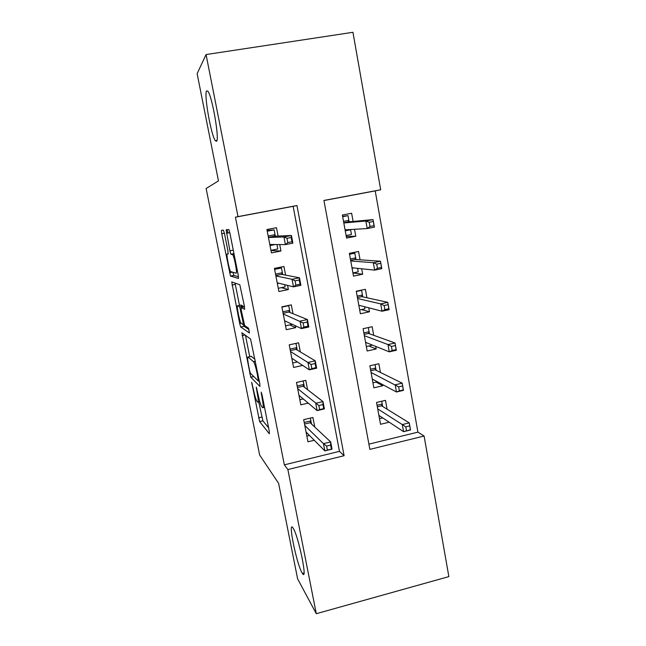 <?xml version="1.0" encoding="UTF-8"?>
<svg xmlns="http://www.w3.org/2000/svg" width="646" height="646" viewBox="0 0 646 646"><rect width="100%" height="100%" fill="white"/><g stroke="black" fill="none" stroke-linecap="round" stroke-linejoin="round"><path stroke-width="0.97" d="M251.674 382.262L259.627 421.572L269.342 433.797L269.253 431.132L262.058 394.956L261.202 392.154L262.219 398.824C263.423 405.3 263.552 408.256 262.615 407.683L261.678 406.6C260.516 404.533 259.288 400.423 258.004 394.278L256.276 387.043L257.278 393.495C258.448 399.761 258.594 402.636 257.73 402.135L256.858 401.126C255.759 399.163 254.589 395.207 253.337 389.247L251.674 382.262M216.539 141.256C219.721 139.996 212.219 96.27 207.883 91.223L206.567 90.876C203.813 94.356 211.177 135.733 215.352 140.715L216.539 141.256M301.989 572.711L302.425 573.422C308.029 582.603 298.525 536.051 293.187 528.258L292.985 527.935C287.575 519.473 296.441 563.393 301.989 572.711M224.453 233.481L223.379 230.113L221.433 230.356L221.715 233.723L230.493 276.068L238.463 278.458L238.229 275.051L229.871 232.988L228.854 229.556L226.14 229.774L229.903 250.81L230.913 254.209L232.665 254.71C234.401 256.825 237.575 274.057 236.073 273.161L230.662 271.619C229.08 269.681 226.019 253.402 227.344 253.943L228.151 254.023L227.885 250.672L224.453 233.481M316.29 613.7L297.604 578.824L278.62 483.37L259.66 455.05L206.131 188.503L218.461 180.88L197.135 73.652L206.066 54.563L352.942 32.3L380.696 189.779L323.937 200.454L369.867 449.374L424.091 436.026L448.865 576.603L316.29 613.7L287.874 469.561L344.108 455.713L296.95 205.533L238.011 216.62L206.066 54.563M284.337 464.854L339.457 451.352L293.139 206.332L235.427 217.185L284.337 464.854L287.874 469.561M235.427 217.185L238.011 216.62M241.895 332.73L250.737 377.159L259.934 386.437L259.797 383.554L250.567 339.029L241.895 332.73M239.666 323.509L231.736 281.914L239.795 284.725L244.398 306.099L244.608 309.353L241.128 307.536L241.338 310.686L244.664 325.592L248.524 328.168L249.429 332.973L240.683 326.973L239.666 323.509L241.055 323.218L243.146 324.639L242.944 321.587L239.658 306.81L237.712 305.752C236.242 304.621 239.4 321.159 241.039 323.186M354.533 229.29L355.785 236.242L346.288 236.517M353.112 221.449L351.626 213.253L342.372 215.037L346.571 238.067L355.785 236.242M361.671 268.768L362.664 274.227L352.934 272.992M360.056 259.813L358.546 251.488L349.357 253.337L353.507 276.117L362.664 274.227M368.737 307.811L369.455 311.8L361.348 309.587M366.92 297.766L365.386 289.303L356.261 291.217L360.371 313.754L369.455 311.8M375.722 346.418L376.182 348.977L368.906 345.99M373.711 335.306L372.161 326.715L363.092 328.701L367.154 350.996L376.182 348.977M382.634 384.596L382.844 385.751L376.029 382.085M380.429 372.451L378.855 363.73L369.851 365.781L373.873 387.834L382.844 385.751M314.755 427.063L312.914 417.478L303.677 419.658L307.956 441.783L314.255 440.265M307.585 389.7L305.792 380.341L296.482 382.456L300.81 404.824L308.207 403.104M300.333 351.925L298.581 342.808L289.214 344.851L293.583 367.461L302.675 365.426M293.001 313.738L291.298 304.855L281.858 306.834L286.283 329.694L295.674 327.675L295.303 325.729M285.589 275.123L283.933 266.491L274.429 268.397L278.894 291.507L288.358 289.561L287.559 285.379M278.095 236.073L276.488 227.699L266.911 229.532L271.433 252.901L280.962 251.019L279.718 244.559M368.906 444.141L417.914 432.134L375.205 190.893L323.953 200.535M387.083 409.193L385.484 400.35L376.537 402.466L380.518 424.285L389.215 422.193M375.205 190.893L380.696 189.779M417.914 432.134L424.091 436.026M339.457 451.352L344.108 455.713M293.139 206.332L296.95 205.533M295.674 327.675L289.852 324.906M288.358 289.561L281.357 287.656M280.962 251.019L270.973 250.543M258.739 401.901L262.882 420.812L268.583 427.797M258.683 381.003L259.434 381.729M245.464 335.306L249.719 356.649M249.622 370.667L250.406 373.243L258.384 381.067L257.302 374.082C256.018 367.945 254.807 363.884 253.668 361.897L248.129 356.996C247.345 356.842 247.531 359.838 248.694 365.999L249.622 370.667M251.1 356.35L254.96 359.216M239.86 307.238L239.755 306.689M239.496 305.38L235.305 284.377L231.979 285.056M235.079 283.053L235.305 284.377M241.128 307.536L244.503 306.834M249.041 329.621L244.067 326.343L240.756 327.054M243.469 307.052L242.985 306.018L240.885 305.098M243.389 324.591L244.067 326.343M227.933 233.012L227.004 229.669M232.907 272.362L233.925 275.479L238.511 276.754M379.493 418.656L382.69 417.889M381.705 401.247L382.658 406.463M377.046 405.252L382.214 404.033L381.584 405.801L377.337 406.81M409.693 425.884L405.801 426.828L406.512 430.801L410.396 429.848L409.265 422.88L410.533 429.978L403.58 431.673L402.305 424.567L409.265 422.88L381.584 405.801M405.801 426.828L377.708 408.878M406.512 430.801L403.58 431.673L378.895 415.386M309.458 435.452L306.858 436.074M304.226 422.484L310.879 420.909L310.33 418.083M311.469 423.994L310.879 420.909L310.128 422.734L304.532 424.067M327.369 450.109L331.39 449.132L330.631 445.102L326.601 446.079L327.369 450.109L324.841 450.884L323.46 443.673L330.671 441.921L332.044 449.132L324.841 450.884L306.075 432.061M330.631 445.102L330.671 441.921L310.128 422.734M326.601 446.079L323.46 443.673L304.807 425.48M332.044 449.132L331.39 449.132M372.952 382.803L377.361 381.778M375.06 364.594L376.093 370.311M370.489 369.254L375.689 368.067L375.043 369.795L370.764 370.772M402.579 385.953L398.663 386.873L399.381 390.887L403.29 389.966L402.2 383.167L403.475 390.345L396.474 391.993L395.182 384.798L402.2 383.167L375.043 369.795M398.663 386.873L371.079 372.484M399.381 390.887L396.474 391.993L372.274 379.065M366.347 346.563L371.571 345.4L371.442 344.706M368.333 327.554L369.464 333.78M363.851 332.876L369.092 331.729L368.43 333.409L364.126 334.353M395.384 345.553L391.436 346.442L392.162 350.503L396.111 349.615L395.045 342.994L396.337 350.261L389.28 351.844L387.98 344.568L395.045 342.994L368.43 333.409M391.436 346.442L387.98 344.568L364.368 335.71M392.162 350.503L389.28 351.844L365.579 342.356M396.111 349.615L396.337 350.261M359.677 309.943L364.933 308.82L364.554 306.729M356.309 291.491L361.582 290.385L362.761 296.853M360.896 290.248L361.582 290.385M357.149 296.11L362.422 295.004L361.752 296.635L357.416 297.548M388.109 304.678L384.128 305.534L384.863 309.644L388.835 308.788L387.81 302.344L389.118 309.7L382.004 311.227L380.688 303.87L387.81 302.344L361.752 296.635M384.128 305.534L380.688 303.87L357.593 298.533M384.863 309.644L382.004 311.227L358.821 305.251M388.835 308.788L389.118 309.7M352.926 272.935L358.223 271.845L357.585 268.34M349.526 254.282L354.84 253.216L355.986 259.539M350.802 253.046L354.84 253.216M350.382 258.957L355.688 257.883L355.001 259.466L350.633 260.354M353.758 267.937L352.078 268.284M380.736 263.318L376.731 264.141L377.482 268.3L381.479 267.476L380.486 261.218L381.81 268.663L374.648 270.133L373.315 262.688L380.486 261.218L355.001 259.466M376.731 264.141L373.315 262.688L350.746 260.96M377.482 268.3L374.648 270.133L351.981 267.751M381.479 267.476L381.81 268.663M303.24 398.929L299.825 399.721M297.168 385.985L303.862 384.459L303.184 380.93M304.395 387.237L303.862 384.459L303.095 386.235L297.467 387.519M319.641 409.588L323.694 408.635L322.919 404.566L318.858 405.51L319.641 409.588L317.138 410.606L315.741 403.306L323.008 401.61L324.397 408.902L317.138 410.606L298.977 395.352M322.919 404.566L323.008 401.61L303.095 386.235M318.858 405.51L297.693 388.698M324.397 408.902L323.694 408.635M297.386 361.93L292.719 362.971M290.03 349.09L296.772 347.605L295.965 343.373M297.249 350.092L296.772 347.605L295.997 349.341L290.32 350.592M311.816 368.583L315.902 367.663L315.119 363.545L311.025 364.457L311.816 368.583L309.345 369.843L307.932 362.454L315.256 360.823L316.661 368.196L309.345 369.843L291.806 358.239M315.119 363.545L315.256 360.823L295.997 349.341M311.025 364.457L290.506 351.521M316.661 368.196L315.902 367.663M282.819 311.8L289.61 310.363L288.714 305.679L281.914 307.108M288.714 305.679L288.221 305.501M292.299 324.332L285.532 325.826M285.209 321.038L284.628 321.159M290.03 312.535L289.61 310.363L288.819 312.05L283.101 313.253M303.903 327.086L308.021 326.198L307.221 322.023L303.103 322.911L303.903 327.086L301.464 328.596L300.035 321.119L307.415 319.544L308.828 327.005L301.464 328.596L284.547 320.731M307.221 322.023L307.415 319.544L288.819 312.05M303.103 322.911L283.231 313.932M308.828 327.005L308.021 326.198M275.535 274.106L282.367 272.717L281.454 267.985L274.615 269.366M281.454 267.985L278.628 267.557M284.668 284.66L285.096 286.881L278.273 288.286M278.951 283.239L277.36 283.562M282.722 274.574L282.367 272.717L281.559 274.356L275.802 275.519M295.884 285.088L300.035 284.232L299.235 280.009L295.077 280.857L295.884 285.088L293.486 286.856L292.032 279.29L299.469 277.772L300.907 285.322L293.486 286.856L277.215 282.803M299.235 280.009L299.469 277.772L281.559 274.356M295.077 280.857L292.032 279.29L275.882 275.939M300.907 285.322L300.035 284.232M346.111 235.532L351.44 234.482L350.584 229.782L345.255 230.832M342.671 216.676L348.016 215.651L349.139 221.812M342.606 216.297L348.016 215.651M343.535 221.4L348.88 220.367L348.178 221.901L343.777 222.757M373.283 221.465L369.254 222.256L370.005 226.463L374.034 225.672L373.073 219.608L374.414 227.134L367.194 228.555L365.846 221.013L373.073 219.608L348.178 221.901M369.254 222.256L365.846 221.013L343.817 222.975M370.005 226.463L367.194 228.555L345.069 229.847M374.034 225.672L374.414 227.134M268.163 236L275.051 234.668L274.13 229.879L267.234 231.203M274.13 229.879L267.097 230.477M276.948 244.535L277.804 248.985L270.932 250.333M275.349 244.519L270.012 245.561M275.341 236.202L275.051 234.668L274.219 236.25L268.429 237.373M287.777 242.573L291.96 241.757L291.144 237.478L286.961 238.293L287.777 242.573L285.403 244.608L283.941 236.945L291.435 235.491L292.888 243.138L285.403 244.608L269.802 244.471M291.144 237.478L291.435 235.491L274.219 236.25M286.961 238.293L283.941 236.945L268.461 237.526M292.888 243.138L291.96 241.757M252.279 384.039L251.787 384.144M261.848 394.02L261.291 394.141M256.898 388.86L256.373 388.973M259.789 401.659L258.206 402.022M257.819 393.374L257.278 393.495M264.505 407.255L263.14 407.561M262.801 398.687L262.219 398.824M262.906 420.837L259.652 421.604M261.767 417.066L258.521 417.817M253.773 376.545L250.785 377.216M250.519 373.356L249.671 373.541M245.044 335.008L242.089 335.645M259.264 380.874L258.489 381.043M258.868 378.911L258.287 379.04M257.883 373.945L257.302 374.082M255.356 361.227L253.458 361.647M251.464 356.269L248.129 356.996M241.071 305.057L237.712 305.752M244.196 324.421L243.235 324.623M243.494 321.474L242.944 321.587M241.249 310.217L240.692 310.33M242.985 306.018L239.569 306.721M227.901 232.818L226.383 233.109M228.256 253.765L227.344 253.943M234.062 254.104L232.342 254.435M233.989 253.725L231.026 254.306M233.279 250.147L229.903 250.81M229.798 232.657L226.415 233.303M233.925 275.479L230.582 276.149M232.269 272.192L229.516 272.749M224.396 233.214L221.715 233.723M304 572.994L302.425 573.422M216.919 140.448L215.352 140.715M262.882 420.812L259.627 421.572M253.716 376.489L250.737 377.159M255.412 361.51L253.668 361.897M243.074 306.099L239.658 306.81M243.994 326.27L240.683 326.973M234.127 254.427L232.665 254.71M233.965 253.612L230.913 254.209M233.836 275.398L230.493 276.068"/></g></svg>
